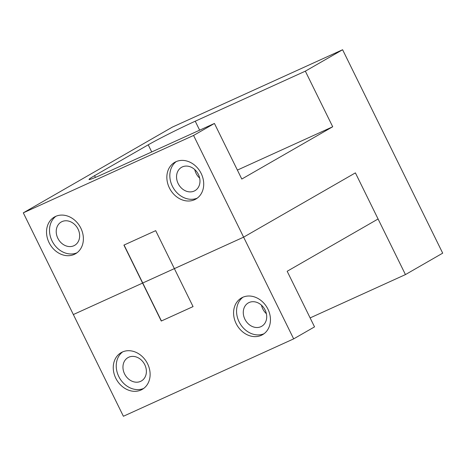 <?xml version="1.0" encoding="UTF-8"?>
<svg xmlns="http://www.w3.org/2000/svg" width="466" height="466" viewBox="0 0 466 466"><rect width="100%" height="100%" fill="white"/><g stroke="black" fill="none" stroke-linecap="round" stroke-linejoin="round"><path stroke-width="0.7" d="M178.158 183.581A13.467 11.079 60.1 0 1 181.548 167.317A13.467 11.079 60.1 0 1 198.365 174.395A13.467 11.079 60.1 0 1 194.974 190.658A13.467 11.079 60.1 0 1 178.158 183.581M194.753 169.583A13.467 11.079 -119.9 0 0 196.04 173.294A13.467 11.079 -119.9 0 0 199.658 178.111M201.172 173.48A21.18 17.428 -119.9 0 0 174.721 162.343A21.18 17.428 -119.9 0 0 169.391 187.926A21.18 17.428 -119.9 0 0 195.842 199.064A21.18 17.428 -119.9 0 0 201.172 173.48M176.259 161.574A21.18 17.428 -119.9 0 0 172.368 186.214A21.18 17.428 -119.9 0 0 197.281 198.12M80.845 228.171A21.18 17.428 -119.9 0 0 54.394 217.034A21.18 17.428 -119.9 0 0 49.064 242.617A21.18 17.428 -119.9 0 0 75.515 253.754A21.18 17.428 -119.9 0 0 80.845 228.171M55.937 216.265A21.18 17.428 -119.9 0 0 52.046 240.905A21.18 17.428 -119.9 0 0 76.954 252.805M57.836 238.272A13.467 11.079 60.1 0 1 61.221 222.008A13.467 11.079 60.1 0 1 78.038 229.086A13.467 11.079 60.1 0 1 74.647 245.349A13.467 11.079 60.1 0 1 57.836 238.272M151.735 151.945L148.229 144.821L94.575 175.676A37.822 1.683 153.8 0 0 89.018 179.48A37.822 1.683 153.8 0 0 104.326 173.492L214.436 123.449L241.796 179.049L332.707 126.764L305.341 71.164L195.237 121.207L199.646 130.171M332.707 126.764L237.386 170.09M214.436 123.449L193.571 135.449L23.3 212.84L172.333 127.125L342.603 49.734L305.341 71.164M193.571 135.449L293.667 338.875L314.533 326.876L287.173 271.27L378.083 218.985L355.395 172.874L243.619 237.159L355.395 172.874L405.443 274.591L442.7 253.16L342.603 49.734M124.061 245.034L142.742 282.996L174.371 268.62L155.691 230.658L123.909 245.104L142.59 283.078L73.348 314.55L23.3 212.84M161.428 320.969L193.064 306.605L174.377 268.632L243.619 237.159L142.742 282.996L161.428 320.969L193.052 306.593M148.229 144.821A37.822 1.683 153.8 0 1 195.237 121.207M310.123 317.917L405.443 274.591M244.889 319.198A13.467 11.079 60.1 0 1 248.279 302.935A13.467 11.079 60.1 0 1 265.096 310.012A13.467 11.079 60.1 0 1 261.706 326.282A13.467 11.079 60.1 0 1 244.889 319.198M261.484 305.201A13.467 11.079 -119.9 0 0 262.772 308.911A13.467 11.079 -119.9 0 0 266.389 313.729M267.903 309.098A21.18 17.428 -119.9 0 0 241.452 297.96A21.18 17.428 -119.9 0 0 236.122 323.544A21.18 17.428 -119.9 0 0 262.574 334.681A21.18 17.428 -119.9 0 0 267.903 309.098M242.996 297.192A21.18 17.428 -119.9 0 0 239.099 321.831A21.18 17.428 -119.9 0 0 264.012 333.738M147.582 363.789A21.18 17.428 -119.9 0 0 121.131 352.651A21.18 17.428 -119.9 0 0 115.795 378.235A21.18 17.428 -119.9 0 0 142.246 389.372A21.18 17.428 -119.9 0 0 147.582 363.789M122.669 351.882A21.18 17.428 -119.9 0 0 118.778 376.522A21.18 17.428 -119.9 0 0 143.685 388.428M124.568 373.889A13.467 11.079 60.1 0 1 127.958 357.626A13.467 11.079 60.1 0 1 144.775 364.703A13.467 11.079 60.1 0 1 141.384 380.967A13.467 11.079 60.1 0 1 124.568 373.889M293.667 338.875L123.397 416.266L73.348 314.55L142.59 283.078L161.277 321.051M94.575 175.676L95.419 177.395"/></g></svg>
